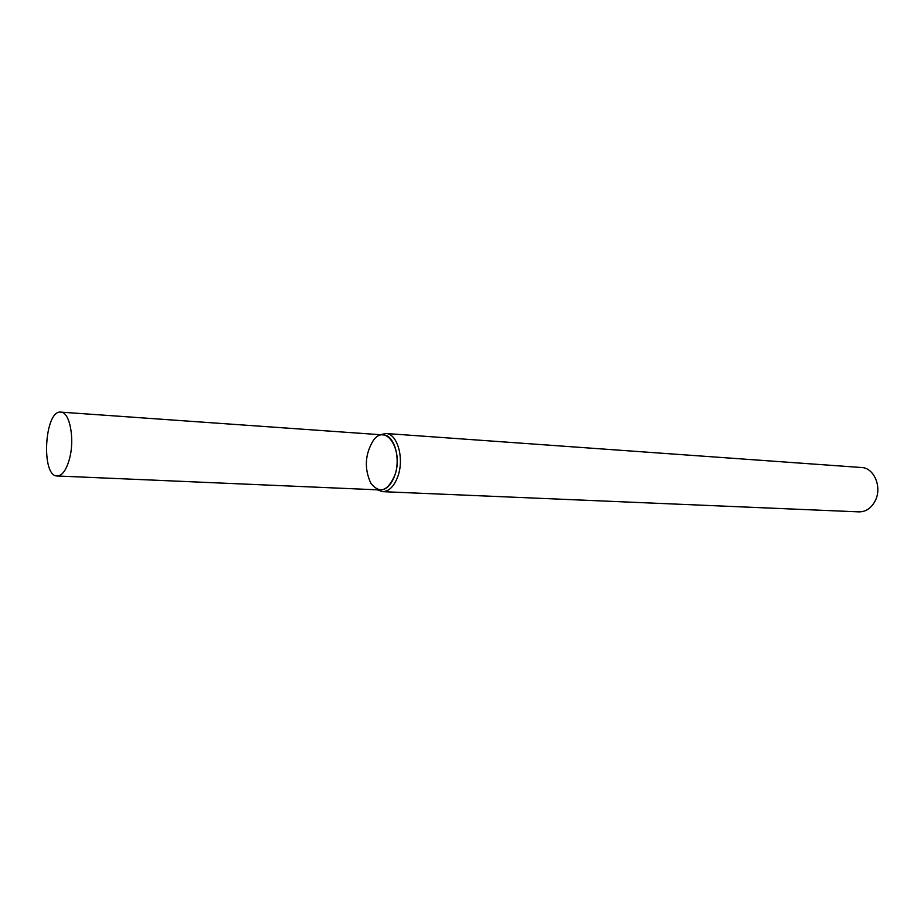 <?xml version="1.0" encoding="UTF-8"?>
<svg xmlns="http://www.w3.org/2000/svg" width="924" height="924" viewBox="0 0 924 924"><rect width="100%" height="100%" fill="white"/><g stroke="black" fill="none" stroke-linecap="round" stroke-linejoin="round"><path stroke-width="1.39" d="M57.196 475.976L380.261 489.951C386.475 489.789 391.349 484.869 394.871 475.167C403.846 450.496 385.978 422.522 373.377 440.344C364.922 454.273 364.102 468.63 370.917 483.425C379.752 494.04 387.733 491.291 394.871 475.167C400.947 458.188 394.155 434.904 383.391 434.927L60.834 412.127C44.548 409.667 40.737 476.565 57.196 475.976C62.324 475.71 66.447 469.912 69.554 458.593C74.913 438.738 69.716 411.815 60.834 412.127M377.269 489.812L382.524 491.649C389.096 491.487 394.259 486.278 397.99 476.033C404.423 458.085 397.239 433.472 385.839 433.495L380.411 434.719M382.524 491.649L858.997 511.873C866.146 511.838 871.644 507.946 875.49 500.207C882.108 486.659 873.919 467.775 861.526 467.509L385.839 433.495"/></g></svg>
